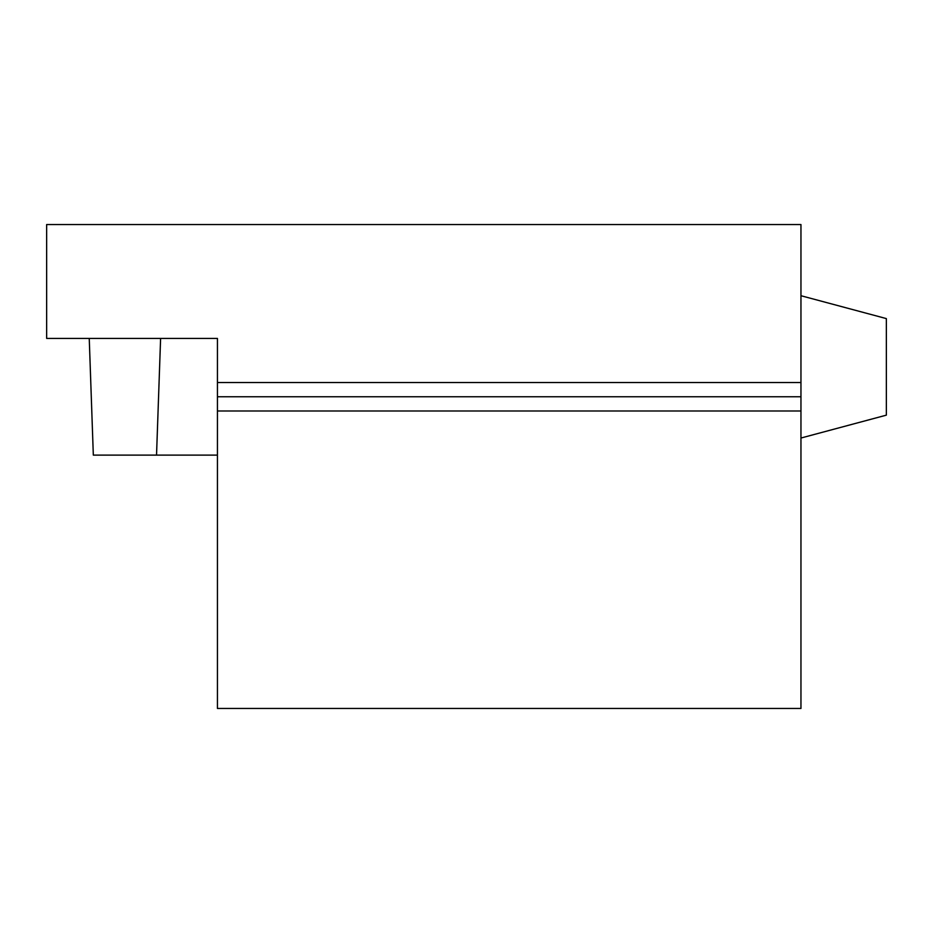 <?xml version="1.0" encoding="UTF-8"?>
<svg xmlns="http://www.w3.org/2000/svg" width="933" height="933" viewBox="0 0 933 933"><rect width="100%" height="100%" fill="white"/><g stroke="black" fill="none" stroke-linecap="round" stroke-linejoin="round"><path stroke-width="1.4" d="M217.436 410.998L800.957 410.998L800.957 708.45L217.436 708.45L217.436 382.53L800.957 382.53L800.957 396.758L217.436 396.758M217.436 382.53L217.436 338.411L46.65 338.411L46.65 224.55L800.957 224.55L800.957 382.53M800.957 410.998L800.957 396.758M89.241 338.411L93.323 455.117L217.436 455.117M800.957 438.032L886.35 415.15L886.35 318.596L800.957 295.714M160.604 338.411L156.534 455.117"/></g></svg>
